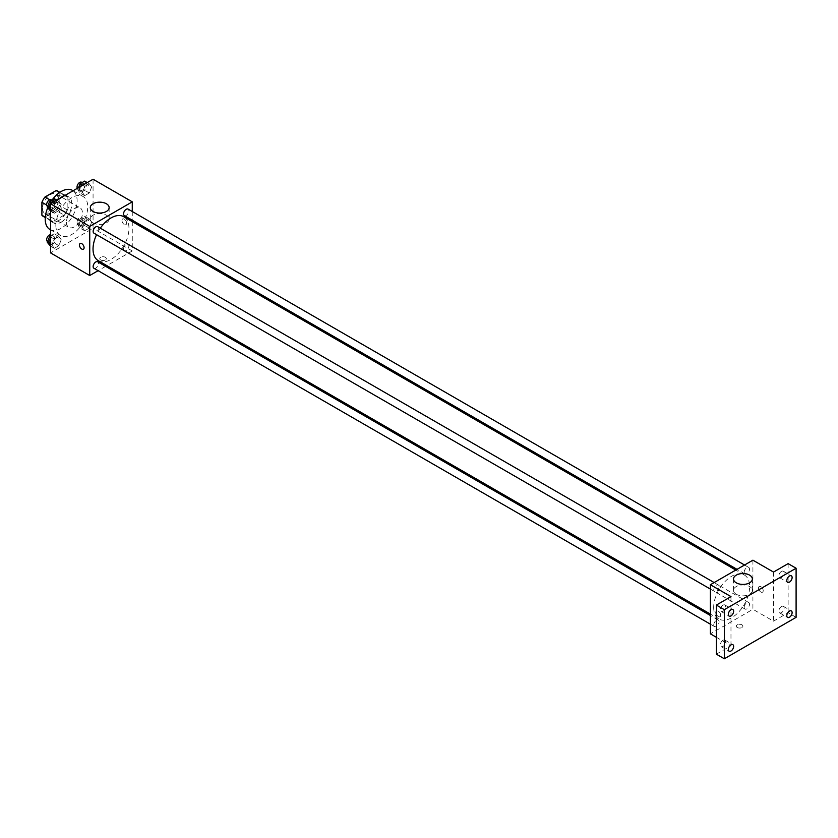 <?xml version="1.0" encoding="UTF-8"?>
<svg xmlns="http://www.w3.org/2000/svg" width="838" height="838" viewBox="0 0 838 838"><rect width="100%" height="100%" fill="white"/><g stroke="black" fill="none" stroke-linecap="round" stroke-linejoin="round"><path stroke-width="0.63" stroke-dasharray="4.19 3.14" d="M66.485 222.196A11.282 6.515 120 0 0 68.821 227.349A11.282 6.515 120 0 0 80.102 220.844A11.282 6.515 120 0 0 80.102 207.824A11.282 6.515 120 0 0 71.408 210.841A11.282 6.515 120 0 0 66.485 222.196M42.56 208.379A11.282 6.515 120 0 0 44.896 213.543A11.282 6.515 120 0 0 56.177 207.028A11.282 6.515 120 0 0 56.177 194.007A11.282 6.515 120 0 0 47.483 197.035A11.282 6.515 120 0 0 42.56 208.379M59.173 192.331L59.173 205.247A14.55 8.401 120 0 1 56.136 210.527L64.107 215.125A14.55 8.401 120 0 0 67.155 209.856L67.155 196.93L59.173 192.331A14.55 8.401 120 0 0 57.812 191.169M56.136 210.527L44.948 216.979A14.55 8.401 120 0 1 43.262 216.382M64.107 215.125L52.92 221.588L44.948 216.979M45.304 217.189L49.871 219.828L49.871 206.913L46.666 205.059M49.871 219.828A14.55 8.401 120 0 0 51.233 220.981A14.55 8.401 120 0 0 52.92 221.588M67.155 196.93A14.55 8.401 120 0 0 65.793 195.778A14.55 8.401 120 0 0 64.107 195.181L59.54 192.541M49.871 206.913A14.55 8.401 120 0 1 52.92 201.633L64.107 195.181M58.513 220.656A15.032 8.684 -60 0 1 50.992 221.4A15.032 8.684 -60 0 1 50.992 204.043A15.032 8.684 -60 0 1 66.034 195.359A15.032 8.684 -60 0 1 68.339 207.405A15.032 8.684 -60 0 1 58.513 220.656M61.174 222.196A15.032 8.684 120 0 0 70.989 208.945A15.032 8.684 120 0 0 68.685 196.899A15.032 8.684 120 0 0 57.099 200.921A15.032 8.684 120 0 0 50.542 216.057A15.032 8.684 120 0 0 53.653 222.939A15.032 8.684 120 0 0 61.174 222.196M52.92 201.633L49.704 199.779M67.155 209.856L59.173 205.247M49.892 229.444A22.553 13.02 120 0 0 72.445 216.424A22.553 13.02 120 0 0 72.445 190.383M52.239 199.821A22.553 13.02 120 0 0 47.724 207.782M55.853 225.265A22.553 13.02 120 0 0 60.525 235.583A22.553 13.02 120 0 0 83.077 222.562A22.553 13.02 120 0 0 83.077 196.521A22.553 13.02 120 0 0 65.699 202.566A22.553 13.02 120 0 0 55.853 225.265M91.614 222.175L89.31 228.104L84.701 230.764L82.407 227.486L84.701 221.557L89.31 218.896L91.614 222.175L89.31 228.104L84.701 230.764L82.407 227.486L84.701 221.557L89.31 218.896L91.614 222.175L86.953 219.493L84.659 225.422L80.05 228.083L77.745 224.804L80.05 218.875L84.659 216.214L86.953 219.493M91.614 187.063L89.31 192.991L84.701 195.652L82.407 192.373L84.701 186.445L89.31 183.784L91.614 187.063L89.31 192.991L84.701 195.652L82.407 192.373L84.701 186.445L89.31 183.784L91.614 187.063L86.953 184.381L84.659 190.31L80.05 192.97L77.745 189.692L78.563 187.597M93.07 179.227L93.07 228.334L50.542 252.887M61.205 239.731L58.901 245.66L54.292 248.32L51.998 245.042L54.292 239.113L58.901 236.452L61.205 239.731L58.901 245.66L54.292 248.32L51.998 245.042L54.292 239.113L58.901 236.452L61.205 239.731L56.555 237.039L54.25 242.978L49.641 245.639M61.205 204.619L58.901 210.548L54.292 213.208L51.998 209.929L54.292 204.001L58.901 201.34L61.205 204.619L58.901 210.548L54.292 213.208L51.998 209.929L54.292 204.001L58.901 201.34L61.205 204.619L56.555 201.937L54.25 207.866L49.641 210.527M132.268 221.62L132.268 250.96L93.07 228.334M132.268 250.96L106.866 265.636M105.619 266.348L98.109 270.695M100.707 259.979A3.289 1.896 0 0 0 104.289 260.388A3.289 1.896 0 0 0 106.321 258.638A3.289 1.896 0 0 0 103.032 256.742A3.289 1.896 0 0 0 99.743 258.638A3.289 1.896 0 0 0 100.707 259.979A3.289 1.896 0 0 0 104.289 260.388A3.289 1.896 0 0 0 106.321 258.638A3.289 1.896 0 0 0 103.032 256.732A3.289 1.896 0 0 0 99.743 258.638A3.289 1.896 0 0 0 100.707 259.979M98.297 260.691A25.412 14.675 120 0 0 123.71 246.026A25.412 14.675 120 0 0 123.71 216.686M100.319 228.177A25.412 14.675 120 0 0 96.559 234.692M132.268 211.511L132.268 220.195M124.328 215.607A3.761 2.168 120 0 0 128.088 213.439A3.761 2.168 120 0 0 128.088 209.102M123.553 249.001A3.761 2.168 120 0 0 124.328 250.719A3.761 2.168 120 0 0 128.088 248.551A3.761 2.168 120 0 0 128.088 244.214A3.761 2.168 120 0 0 125.197 245.22A3.761 2.168 120 0 0 123.553 249.001M93.929 268.275A3.761 2.168 120 0 0 97.679 266.107A3.761 2.168 120 0 0 97.679 261.77M97.679 226.658A3.761 2.168 -60 0 1 98.465 228.376A3.761 2.168 -60 0 1 96.82 232.157A3.761 2.168 -60 0 1 93.929 233.163M121.971 220.467A3.289 1.896 -120 0 0 123.406 223.777A3.289 1.896 -120 0 0 125.941 224.657A3.289 1.896 -120 0 0 125.941 220.855A3.289 1.896 -120 0 0 122.652 218.959A3.289 1.896 -120 0 0 121.971 220.467A3.289 1.896 -120 0 0 123.406 223.777A3.289 1.896 -120 0 0 125.941 224.657A3.289 1.896 -120 0 0 125.941 220.855A3.289 1.896 -120 0 0 122.652 218.959A3.289 1.896 -120 0 0 121.971 220.467M80.123 243.512L80.123 243.512A3.289 1.896 60 0 1 82.658 244.392A3.289 1.896 60 0 1 84.093 247.702A3.289 1.896 60 0 1 83.412 249.211L83.412 249.211M93.049 222.877A9.428 5.447 180 0 1 90.284 219.032A9.428 5.447 180 0 1 99.712 213.585A9.428 5.447 180 0 1 109.139 219.032A9.428 5.447 180 0 1 103.315 224.06A9.428 5.447 180 0 1 93.049 222.877M713.672 607.382A25.412 14.675 120 0 0 718.941 619.02A25.412 14.675 120 0 0 744.354 604.345A25.412 14.675 120 0 0 744.354 575.004A25.412 14.675 120 0 0 724.765 581.813A25.412 14.675 120 0 0 713.672 607.382M719.098 586.694A3.761 2.168 -60 0 1 717.454 590.476A3.761 2.168 -60 0 1 714.563 591.492A3.761 2.168 -60 0 1 714.563 587.145A3.761 2.168 -60 0 1 718.323 584.976A3.761 2.168 -60 0 1 719.098 586.694M744.186 607.32A3.761 2.168 120 0 0 744.972 609.048A3.761 2.168 120 0 0 748.732 606.869A3.761 2.168 120 0 0 748.732 602.532A3.761 2.168 120 0 0 745.83 603.538A3.761 2.168 120 0 0 744.186 607.32M713.787 624.876A3.761 2.168 120 0 0 714.563 626.594A3.761 2.168 120 0 0 718.323 624.425A3.761 2.168 120 0 0 718.323 620.089A3.761 2.168 120 0 0 715.422 621.094A3.761 2.168 120 0 0 713.787 624.876M744.186 572.207A3.761 2.168 120 0 0 744.972 573.936A3.761 2.168 120 0 0 748.732 571.757A3.761 2.168 120 0 0 748.732 567.42A3.761 2.168 120 0 0 745.83 568.426A3.761 2.168 120 0 0 744.186 572.207M752.912 560.182L752.912 609.289L710.383 633.842M796.1 617.344L788.129 612.735L773.505 621.178L752.912 609.289M716.364 637.289L730.977 645.731L716.364 654.174M737.293 627.505A3.289 1.896 0 0 0 740.876 627.924A3.289 1.896 0 0 0 742.908 626.164A3.289 1.896 0 0 0 739.619 624.268A3.289 1.896 0 0 0 736.33 626.164A3.289 1.896 0 0 0 737.293 627.505A3.289 1.896 0 0 0 740.876 627.924A3.289 1.896 0 0 0 742.908 626.164A3.289 1.896 0 0 0 739.619 624.268A3.289 1.896 0 0 0 736.33 626.164A3.289 1.896 0 0 0 737.293 627.505M773.505 572.071L773.505 621.178M758.558 587.993A3.289 1.896 -120 0 0 759.993 591.303A3.289 1.896 -120 0 0 762.528 592.183A3.289 1.896 -120 0 0 762.528 588.391A3.289 1.896 -120 0 0 759.238 586.485A3.289 1.896 -120 0 0 758.558 587.993A3.289 1.896 -120 0 0 759.993 591.303A3.289 1.896 -120 0 0 762.528 592.183A3.289 1.896 -120 0 0 762.528 588.391A3.289 1.896 -120 0 0 759.238 586.485A3.289 1.896 -120 0 0 758.558 587.993M730.977 645.731L730.977 596.625M720.68 615.228A3.289 1.896 60 0 1 719.999 616.737A3.289 1.896 60 0 1 716.364 614.118A3.289 1.896 60 0 0 719.999 616.737L719.999 616.737A3.289 1.896 60 0 0 720.68 615.228A3.289 1.896 60 0 0 719.245 611.918A3.289 1.896 60 0 0 716.71 611.038A3.289 1.896 60 0 1 719.245 611.918A3.289 1.896 60 0 1 720.68 615.228M736.277 594.247A9.428 5.447 180 0 1 733.512 590.392A9.428 5.447 180 0 1 742.939 584.955A9.428 5.447 180 0 1 752.367 590.392A9.428 5.447 180 0 1 746.553 595.42A9.428 5.447 180 0 1 736.277 594.247M781.477 606.513A3.761 2.168 120 0 0 779.026 609.823A3.761 2.168 120 0 0 779.602 612.829A3.761 2.168 120 0 0 783.362 610.661A3.761 2.168 120 0 0 783.362 606.324A3.761 2.168 120 0 0 781.477 606.513M781.477 571.401A3.761 2.168 120 0 0 779.026 574.711A3.761 2.168 120 0 0 779.602 577.717A3.761 2.168 120 0 0 783.362 575.549A3.761 2.168 120 0 0 783.362 571.212A3.761 2.168 120 0 0 781.477 571.401M788.129 563.628L788.129 612.735M723.005 640.274A3.761 2.168 120 0 0 720.554 643.584A3.761 2.168 120 0 0 721.13 646.59A3.761 2.168 120 0 0 724.88 644.422A3.761 2.168 120 0 0 724.88 640.085A3.761 2.168 120 0 0 723.005 640.274M723.005 605.162A3.761 2.168 120 0 0 720.554 608.472A3.761 2.168 120 0 0 721.13 611.478A3.761 2.168 120 0 0 724.88 609.31A3.761 2.168 120 0 0 724.88 604.973A3.761 2.168 120 0 0 723.005 605.162M54.25 198.658L56.555 201.937M49.285 206.127A3.761 2.168 120 0 0 50.071 207.845A3.761 2.168 120 0 0 53.831 205.677A3.761 2.168 120 0 0 53.831 201.329A3.761 2.168 120 0 0 50.929 202.346A3.761 2.168 120 0 0 49.285 206.127M58.901 210.548L54.25 207.866M54.292 213.208L50.542 211.04M51.998 209.929L50.542 209.091M54.292 204.001L52.228 202.806M58.901 201.34L56.827 200.146M47.41 206.316A3.761 2.168 120 0 0 51.17 204.137A3.761 2.168 120 0 0 51.17 199.8M84.659 181.102L86.953 184.381M79.694 188.571A3.761 2.168 120 0 0 80.479 190.289A3.761 2.168 120 0 0 84.229 188.121A3.761 2.168 120 0 0 84.229 183.784A3.761 2.168 120 0 0 81.338 184.789A3.761 2.168 120 0 0 79.694 188.571M89.31 192.991L84.659 190.31M84.701 195.652L80.05 192.97M82.407 192.373L77.745 189.692M84.701 186.445L82.627 185.25M89.31 183.784L87.236 182.59M77.347 188.299A3.761 2.168 120 0 0 77.819 188.76A3.761 2.168 120 0 0 81.579 186.581A3.761 2.168 120 0 0 81.579 182.244M50.542 235.907L54.25 233.771L56.555 237.039M49.285 241.239A3.761 2.168 120 0 0 50.071 242.957A3.761 2.168 120 0 0 53.831 240.789A3.761 2.168 120 0 0 53.831 236.442A3.761 2.168 120 0 0 50.929 237.458A3.761 2.168 120 0 0 49.285 241.239M58.901 245.66L54.25 242.978M54.292 248.32L50.542 246.152M51.998 245.042L50.542 244.204M54.292 239.113L50.542 236.945M58.901 236.452L54.25 233.771M47.41 241.417A3.761 2.168 120 0 0 51.17 239.249A3.761 2.168 120 0 0 51.17 234.912A3.761 2.168 120 0 0 50.542 234.734M79.694 223.683A3.761 2.168 120 0 0 80.479 225.401A3.761 2.168 120 0 0 84.229 223.233A3.761 2.168 120 0 0 84.229 218.886A3.761 2.168 120 0 0 81.338 219.902A3.761 2.168 120 0 0 79.694 223.683M89.31 228.104L84.659 225.422M84.701 230.764L80.05 228.083M82.407 227.486L77.745 224.804M84.701 221.557L80.05 218.875M89.31 218.896L84.659 216.214M77.044 222.143A3.761 2.168 120 0 0 77.819 223.872A3.761 2.168 120 0 0 81.579 221.693A3.761 2.168 120 0 0 81.579 217.356A3.761 2.168 120 0 0 78.678 218.362A3.761 2.168 120 0 0 77.044 222.143M44.896 213.543L68.821 227.349M56.177 194.007L80.102 207.824M68.685 196.899L66.034 195.359M53.653 222.939L50.992 221.4M65.793 195.778L59.833 192.342M51.233 220.981L45.283 217.545M83.077 196.521L73.095 190.76M60.525 235.583L50.542 229.822M109.139 219.032L109.139 207.615M90.284 219.032L90.284 207.615M744.354 575.004L735.795 570.06M718.941 619.02L710.383 614.076M710.383 589.072L714.563 591.492M714.144 582.567L718.323 584.976M748.732 602.532L128.088 244.214M744.972 609.048L124.328 250.719M718.323 620.089L710.383 615.501M714.563 626.594L710.383 624.184M748.732 567.42L744.542 565.011M744.972 573.936L737.031 569.348M752.367 590.392L752.367 578.974M733.512 590.392L733.512 578.974M779.602 612.829L787.573 617.438M783.362 606.324L791.334 610.923M721.13 646.59L729.102 651.199M724.88 640.085L732.862 644.684M721.13 611.478L729.102 616.087M724.88 604.973L732.862 609.572M779.602 577.717L787.573 582.326M783.362 571.212L791.334 575.811M53.831 201.329L51.715 200.114M50.071 207.845L47.651 206.452M84.229 183.784L82.124 182.558M80.479 190.289L77.819 188.76M53.831 236.442L51.17 234.912M50.071 242.957L47.651 241.564M84.229 218.886L81.579 217.356M80.479 225.401L77.819 223.872"/><path stroke-width="1.26" d="M49.704 199.779L44.948 197.035L56.136 190.572A14.55 8.401 120 0 1 57.812 191.169L59.833 192.342M45.304 217.189L41.9 215.219A14.55 8.401 120 0 0 43.262 216.382L45.283 217.545M41.9 215.219L41.9 202.304A14.55 8.401 120 0 1 44.948 197.035M46.666 205.059L41.9 202.304M59.54 192.541L56.136 190.572M47.724 207.782A22.553 13.02 120 0 0 45.221 219.127A22.553 13.02 120 0 0 49.892 229.444L50.542 229.822M73.095 190.76L72.445 190.383A22.553 13.02 120 0 0 52.239 199.821M98.109 270.695L89.739 275.513L50.542 252.887L50.542 203.781L93.07 179.227L132.268 201.853L132.268 211.511M106.866 265.636L105.619 266.348M96.559 234.692A25.412 14.675 120 0 0 93.039 249.064A25.412 14.675 120 0 0 98.297 260.691L710.383 614.076M735.795 570.06L123.71 216.686A25.412 14.675 120 0 0 100.319 228.177M132.268 220.195L132.268 221.62M89.739 275.513L89.739 226.407L132.268 201.853M744.542 565.011L128.088 209.102A3.761 2.168 120 0 0 125.197 210.108A3.761 2.168 120 0 0 123.553 213.889A3.761 2.168 120 0 0 124.328 215.607L737.031 569.348M710.383 615.501L97.679 261.77A3.761 2.168 120 0 0 94.788 262.776A3.761 2.168 120 0 0 93.144 266.557A3.761 2.168 120 0 0 93.929 268.275L710.383 624.184M710.383 589.072L93.929 233.163A3.761 2.168 -60 0 1 93.929 228.826A3.761 2.168 -60 0 1 97.679 226.658L714.144 582.567M89.739 226.407L50.542 203.781M93.049 211.459A9.428 5.447 180 0 1 90.284 207.615A9.428 5.447 180 0 1 99.712 202.168A9.428 5.447 180 0 1 109.139 207.615A9.428 5.447 180 0 1 103.315 212.643A9.428 5.447 180 0 1 93.049 211.459M84.093 247.702A3.289 1.896 60 0 1 83.412 249.211A3.289 1.896 60 0 1 80.123 247.315A3.289 1.896 60 0 1 80.123 243.512A3.289 1.896 60 0 1 82.658 244.392A3.289 1.896 60 0 1 84.093 247.702M83.412 249.211A3.289 1.896 60 0 1 80.123 247.304A3.289 1.896 60 0 1 80.123 243.512M716.364 637.289L710.383 633.842L710.383 584.735L752.912 560.182L773.505 572.071L788.129 563.628L796.1 568.237L796.1 617.344L724.336 658.773L716.364 654.174L716.364 605.067L730.977 596.625L710.383 584.735M724.336 658.773L724.336 609.666L716.364 605.067M724.336 609.666L796.1 568.237M736.277 582.829A9.428 5.447 180 0 1 733.512 578.974A9.428 5.447 180 0 1 742.939 573.538A9.428 5.447 180 0 1 752.367 578.974A9.428 5.447 180 0 1 746.553 584.002A9.428 5.447 180 0 1 736.277 582.829M716.364 614.118A3.289 1.896 60 0 1 716.364 611.352A3.289 1.896 60 0 0 716.364 614.118M789.459 582.138A3.761 2.168 -60 0 1 787.573 582.326A3.761 2.168 -60 0 1 786.997 579.309A3.761 2.168 -60 0 1 789.459 575.999A3.761 2.168 -60 0 1 791.334 575.811A3.761 2.168 -60 0 1 791.91 578.828A3.761 2.168 -60 0 1 789.459 582.138M730.977 615.899A3.761 2.168 -60 0 1 729.102 616.087A3.761 2.168 -60 0 1 728.526 613.07A3.761 2.168 -60 0 1 730.977 609.76A3.761 2.168 -60 0 1 732.862 609.572A3.761 2.168 -60 0 1 733.439 612.588A3.761 2.168 -60 0 1 730.977 615.899M730.977 651.011A3.761 2.168 -60 0 1 729.102 651.199A3.761 2.168 -60 0 1 728.526 648.183A3.761 2.168 -60 0 1 730.977 644.872A3.761 2.168 -60 0 1 732.862 644.684A3.761 2.168 -60 0 1 733.439 647.701A3.761 2.168 -60 0 1 730.977 651.011M789.459 617.25A3.761 2.168 -60 0 1 787.573 617.438A3.761 2.168 -60 0 1 786.997 614.422A3.761 2.168 -60 0 1 789.459 611.111A3.761 2.168 -60 0 1 791.334 610.923A3.761 2.168 -60 0 1 791.91 613.94A3.761 2.168 -60 0 1 789.459 617.25M50.542 211.04L47.347 207.248L49.641 201.319L54.25 198.658L56.827 200.146M50.542 209.091L47.347 207.248M52.228 202.806L49.641 201.319M51.715 200.114L51.17 199.8A3.761 2.168 120 0 0 48.269 200.806A3.761 2.168 120 0 0 46.635 204.587A3.761 2.168 120 0 0 47.41 206.316L47.651 206.452M78.563 187.597L80.05 183.763L84.659 181.102L87.236 182.59M82.627 185.25L80.05 183.763M82.124 182.558L81.579 182.244A3.761 2.168 120 0 0 78.678 183.25A3.761 2.168 120 0 0 77.044 187.031A3.761 2.168 120 0 0 77.347 188.299M50.542 246.152L47.347 242.36L49.641 236.431L50.542 235.907M50.542 244.204L47.347 242.36M50.542 236.945L49.641 236.431M50.542 234.734A3.761 2.168 120 0 0 46.635 239.699A3.761 2.168 120 0 0 47.41 241.417L47.651 241.564"/></g></svg>
